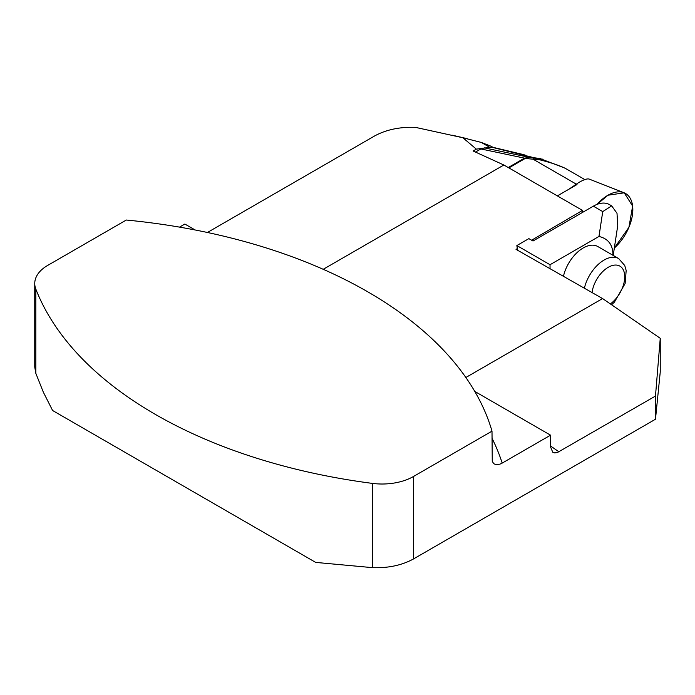 <?xml version="1.0" encoding="UTF-8"?>
<svg xmlns="http://www.w3.org/2000/svg" width="695" height="695" viewBox="0 0 695 695"><rect width="100%" height="100%" fill="white"/><g stroke="black" fill="none" stroke-linecap="round" stroke-linejoin="round"><path stroke-width="1.04" d="M582.488 212.435L582.488 210.403L503.866 165.01L473.13 150.997L476.344 149.138L462.887 137.758L481.296 142.44L491.061 146.237M493.415 147.427L492.008 147.331A18.47 10.66 120 0 0 489.784 147.34L481.904 148.391L475.441 152.049M481.904 148.391L476.344 149.138M531.632 240.218L582.488 210.403M195.139 229.976L184.861 224.042L179.527 227.117M491.999 438.197A456.954 263.822 180 0 1 502.198 463.087L550.553 435.174L474.763 391.415M550.032 268.687L550.032 264.717L598.968 236.456L602.739 211.601L593.339 206.172L532.995 241.009L528.869 238.628L516.854 245.561L517.584 250.243M323.218 269.304L503.866 165.01M35.836 373.345L43.281 392.049L52.603 410.51L315.686 562.403L372.346 567.633L372.346 483.39A445.13 256.994 180 0 1 35.836 289.103L35.836 373.345L34.75 367.064L34.75 283.482A44.332 25.593 0 0 1 47.738 265.386L126.308 220.028A445.13 256.994 180 0 1 491.999 431.152L413.429 476.518L413.429 558.989L655.481 419.233L655.481 396.054L660.25 338.3L602.582 298.563L465.858 377.498M602.582 298.563L516.038 249.366L517.584 248.454M462.887 137.758L415.462 127.367C399.781 126.785 386.133 129.67 374.509 136.012L207.423 232.478M492.008 147.331L487.89 147.592M660.25 338.3L660.25 371.947L655.481 419.233M655.481 396.054L557.425 452.514L554.645 452.914L552.725 452.21L550.553 446.937L550.553 435.174M502.198 463.087L499.974 464.138L496.126 464.686L493.771 463.73L492.251 461.324L491.999 431.152M34.75 283.482A44.332 25.593 0 0 0 35.836 289.103M372.346 483.39A44.332 25.593 0 0 0 413.429 476.518M413.429 558.989C401.753 565.356 388.062 568.241 372.346 567.633M584.382 288.216A29.181 16.845 -60 0 1 604.103 260.043A29.181 16.845 -60 0 1 618.689 258.592L597.796 246.525A29.181 16.845 120 0 0 583.201 247.976A29.181 16.845 120 0 0 563.445 276.315M598.968 236.456C608.342 238.68 613.007 244.953 612.973 255.291M516.854 245.561L550.032 264.717M593.339 206.172A32.135 18.556 -60 0 1 609.402 204.582L611.661 205.876L617.004 213.261L617.733 225.38M602.739 211.601L611.661 205.885M584.851 179.588L565.782 168.616C560.074 165.662 551.326 162.708 539.546 159.754L525.177 158.486L508.87 167.903M508.236 167.53L524.499 158.147L529.416 157.383L539.659 158.929C541.692 159.112 541.744 158.973 539.807 158.495L534.281 157.782L492.112 147.323M523.822 154.681L525.602 155.306M576.998 184.549L557.355 195.894M480.836 148.939L524.499 158.147A7.384 4.266 60 0 1 525.177 158.486M539.807 158.495L564.105 167.782M542.613 159.129L539.546 159.754L539.659 158.929M484.137 147.827L529.416 157.383A7.384 1.607 99 0 0 528.521 158.59M534.264 158.156A7.384 1.607 99 0 0 533.369 159.364L576.19 184.079M568.753 189.309L578.77 182.516C583.87 179.605 587.336 178.459 589.178 179.084L623.954 192.724A35.184 20.311 -60 0 1 632.233 216.197A35.184 20.311 -60 0 1 614.337 248.037L628.914 227.326L632.632 206.076L624.223 192.828L607.951 195.226A35.184 20.311 -60 0 1 623.954 192.724M597.109 204.356A35.184 20.311 -60 0 1 607.951 195.226L597.109 204.356M489.784 147.34L481.296 142.44M550.553 445.973L558.91 451.811M610.358 303.923A23.274 13.44 120 0 0 624.701 275.594A23.274 13.44 120 0 0 608.281 267.28A23.274 13.44 120 0 0 592.036 292.569M491.07 146.228L493.007 147.357M452.497 135.247L467.283 138.696M613.216 255.43L617.768 225.38M618.689 258.592L624.744 265.507L626.178 270.511L625.126 283.508L614.423 302.125L611.591 304.775M493.337 147.41L523.917 154.698"/></g></svg>
